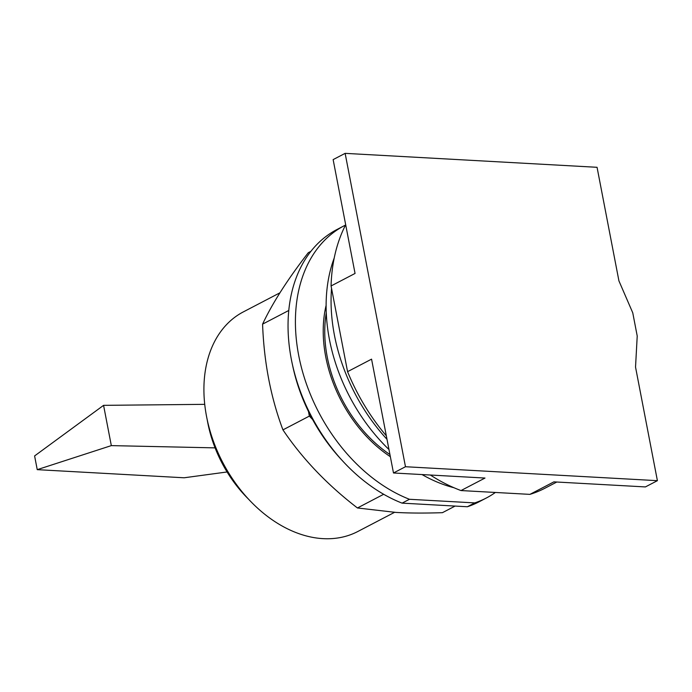<?xml version="1.0" encoding="UTF-8"?>
<svg xmlns="http://www.w3.org/2000/svg" width="692" height="692" viewBox="0 0 692 692"><rect width="100%" height="100%" fill="white"/><g stroke="black" fill="none" stroke-linecap="round" stroke-linejoin="round"><path stroke-width="1.04" d="M597.058 167.3L618.925 280.874L632.756 312.81L637.22 336.018L635.533 367.097L657.4 480.672L645.402 486.926L553.894 481.866L529.899 494.373L461.002 490.559L484.997 478.051L393.488 472.982L371.561 359.148L347.574 371.665L331.07 285.96L355.057 273.444L333.137 159.61L345.135 153.356L597.058 167.3M657.4 480.672L405.477 466.728L345.135 153.356M326.261 312.931A115.971 82.27 62.5 0 0 389.933 454.558M345.68 224.753A171.997 122.017 62.5 0 0 331.07 285.96M405.477 466.728L393.488 472.982M347.574 371.665A171.997 122.017 62.5 0 0 386.326 435.822M430.355 475.023A171.997 122.017 62.5 0 0 461.002 490.559M529.899 494.373A171.997 122.017 62.5 0 0 544.829 488.275L556.818 482.021M331.537 288.391A157.058 111.421 62.5 0 0 387.01 439.342M334.193 258.081A153.563 108.947 62.5 0 0 388.973 449.532M422.034 474.565A153.563 108.947 62.5 0 0 453.995 487.748M103.575 405.348L34.6 455.933L37.238 469.652L111.325 445.613L103.575 405.348L204.72 404.344M227.071 471.97L184.133 477.783L37.238 469.652M111.325 445.613L215.082 447.871M207.211 419.724A108.341 76.864 62.5 0 0 207.747 422.656A108.341 76.864 62.5 0 0 248.774 499.399M279.966 292.794L243.299 311.919A123.825 87.841 62.5 0 0 212.876 439.775A123.825 87.841 62.5 0 0 323.086 538.644A123.825 87.841 62.5 0 0 357.833 531.491L394.544 512.339M310.846 251.369L308.286 252.701C287.664 279.326 272.423 303.139 262.579 324.141C263.981 362.193 270.762 397.442 282.942 429.879C302.387 458.718 327.221 484.746 357.444 507.971L395.919 512.417C409.197 513.179 424.698 513.256 442.439 512.677L455.102 506.068M383.688 494.27L357.444 507.971M342.704 461.002A144.472 102.494 62.5 0 1 312.602 419.499L309.35 416.1L282.942 429.879M309.35 416.1L308.468 411.489A144.472 102.494 -117.5 0 0 312.602 419.499M288.754 310.483L262.579 324.141M292.448 364.658A144.472 102.494 62.5 0 0 308.468 411.489M467.377 506.752L402.087 503.136L409.456 499.287L474.747 502.902L467.377 506.752A153.563 108.947 62.5 0 0 478.942 501.864L486.312 498.015A153.563 108.947 62.5 0 0 495.377 492.462M345.524 225.064A153.563 108.947 62.5 0 0 344.261 225.704L336.892 229.554A153.563 108.947 62.5 0 0 293.123 367.608A153.563 108.947 62.5 0 0 402.087 503.136M344.261 225.704A153.563 108.947 62.5 0 0 300.492 363.758A153.563 108.947 62.5 0 0 409.456 499.287M474.747 502.902A153.563 108.947 62.5 0 0 486.312 498.015M390.349 456.694A117.943 83.671 -117.5 0 1 326.105 305.406"/></g></svg>
